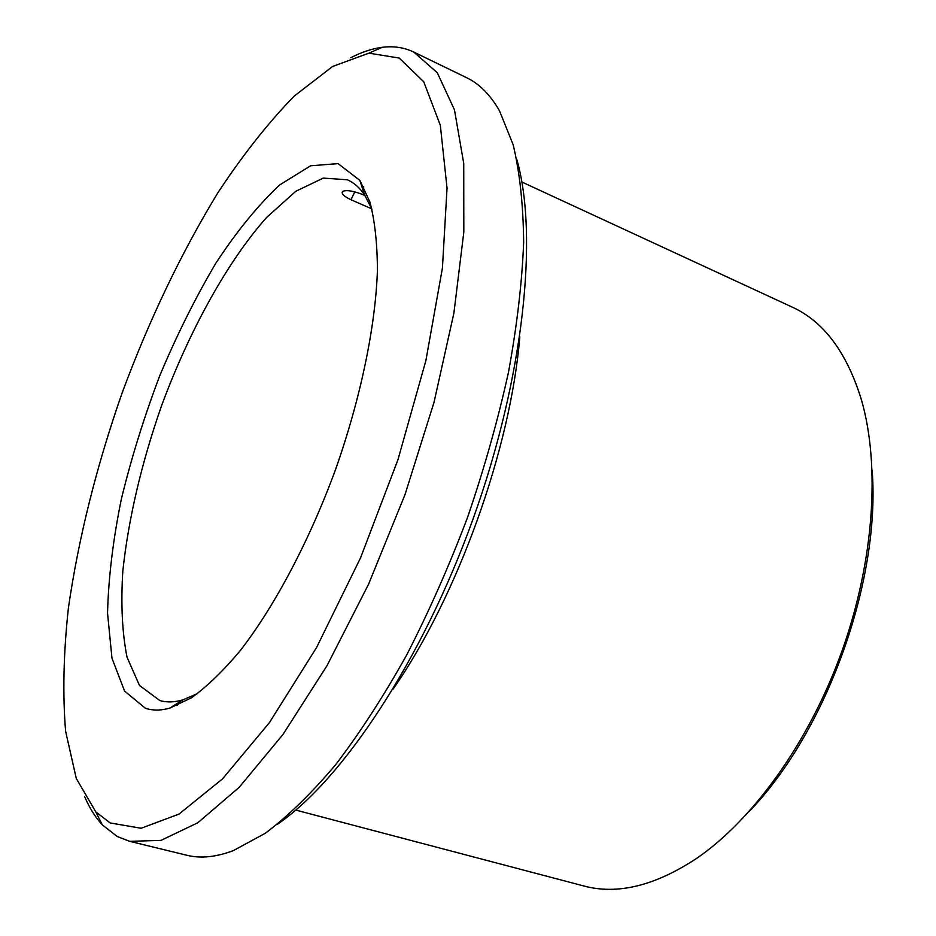 <?xml version="1.0" encoding="UTF-8"?>
<svg xmlns="http://www.w3.org/2000/svg" width="936" height="936" viewBox="0 0 936 936"><rect width="100%" height="100%" fill="white"/><g stroke="black" fill="none" stroke-linecap="round" stroke-linejoin="round"><path stroke-width="1.4" d="M364.946 195.448C354.487 191.108 347.08 189.727 342.728 191.307C340.926 193.436 343.676 196.256 350.977 199.754L371.779 208.833M197.578 693.553L182.812 699.882C174.412 702.316 166.784 702.562 159.939 700.608L139.487 685.48L127.039 657.201C122.148 632.619 120.744 603.814 122.85 570.761C128.583 518.216 141.511 463.144 161.624 405.545C189.364 330.654 227.226 261.729 266.643 217.421L295.764 191.295L323.259 178.097L347.408 179.782C353.937 182.637 359.658 187.691 364.584 194.922L371.931 209.208M110.167 822.943L95.8 811.898L76.296 778.483L65.602 731.168C62.572 693.997 63.508 652.965 68.398 608.061C78.519 538.165 96.431 466.432 122.16 392.851C149.233 319.761 181.139 253.059 217.889 192.746C242.74 155.025 268.176 122.815 294.196 96.104L332.596 66.468L368.924 53.153L399.204 58.044L423.715 81.724L440.318 125.213L447.045 188.077L442.424 268.024L425.868 360.664L397.964 459.705L360.571 557.798L316.555 647.548L269.381 722.674L222.522 778.881L178.998 814.086L141.055 828.266L110.167 822.943M350.813 57.704C361.647 52.1 372.118 48.637 382.216 47.315C393.518 45.852 404.048 47.432 413.794 52.065L437.311 72.751L454.486 109.886L463.741 163.437L463.811 232.081L453.901 313.092L434.023 402.363L404.995 494.664L368.538 584.286L326.968 665.742L282.953 734.491L239.16 787.34L197.905 822.697L160.992 840.376L129.694 841.335L117.211 836.515L102.328 824.862C95.39 817.409 89.528 808.072 84.755 796.84M413.794 52.065L466.678 77.723C479.431 83.819 490.394 94.899 499.567 110.951L513.139 144.647C519.761 172.189 523.271 204.715 523.657 242.213C522.077 282.239 517.035 325.541 508.505 372.13C497.987 419.913 484.368 468.281 467.626 517.21C449.339 565.578 429.016 611.524 406.657 655.048C383.538 696.384 359.834 732.982 335.544 764.817C311.349 793.471 287.914 816.297 265.239 833.297L233.31 850.613C216.017 857.142 200.515 858.686 186.802 855.258L129.694 841.335M516.742 159.225C538.61 234.913 523.985 377.559 473.008 519.141C422.054 660.734 342.412 779.98 277.313 824.359M521.867 182.005L792.265 307.137C823.832 321.551 846.904 352.533 861.494 400.07C880.437 465.929 874.107 561.588 841.686 651.854C809.137 742.072 753.047 819.819 696.478 858.499C654.943 885.83 617.409 895.003 583.9 885.994L295.788 810.085M872.153 470.469C880.682 580.846 826.488 731.425 749.56 811.044M145.314 708.224L124.57 691.049L111.981 658.254L107.546 613.197C108.424 578.308 112.975 540.493 121.212 499.73C131.286 458.23 144.156 416.848 159.822 375.558C176.787 335.135 195.472 297.671 215.853 263.168C236.878 231.145 258.172 205.054 279.724 184.895L310.6 165.789L338.095 163.624L359.88 180.414L369.942 202.129C374.798 220.72 377.29 243.29 377.43 269.861C375.628 325.868 360.781 398.022 335.521 469.65C309.336 540.949 274.786 606.013 240.482 650.321C223.447 670.702 207.125 686.509 191.541 697.741L169.942 708.061C160.816 710.646 152.615 710.705 145.314 708.224M350.977 199.754L354.779 191.892M519.796 336.749C510.728 448.859 457.283 597.343 392.816 689.516M174.985 704.855L177.185 705.487M361.717 186.089L363.811 187.013M95.8 811.898L102.328 824.862M368.924 53.153L382.216 47.315M364.584 194.922L359.88 180.414M182.812 699.882L169.942 708.061"/></g></svg>
